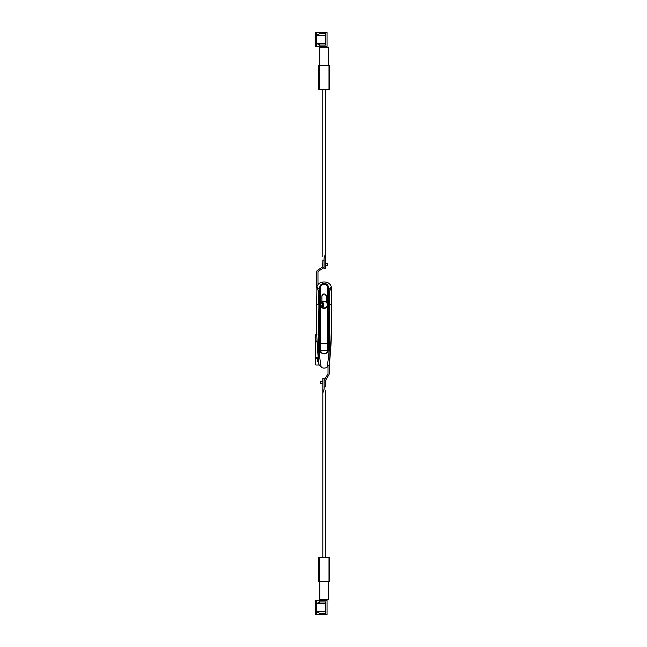 <?xml version="1.0" encoding="UTF-8"?>
<svg xmlns="http://www.w3.org/2000/svg" width="647" height="647" viewBox="0 0 647 647"><rect width="100%" height="100%" fill="white"/><g stroke="black" fill="none" stroke-linecap="round" stroke-linejoin="round"><path stroke-width="0.97" d="M327.528 352.097A4.157 4.157 0 0 0 328.264 349.857A1311.615 1311.615 0 0 0 328.668 332.243L328.264 349.857A4.157 4.157 0 0 0 328.158 348.814M320.063 348.814A4.157 4.157 0 0 0 319.958 349.857L319.553 332.243A1311.615 1311.615 0 0 0 319.958 349.857L319.958 349.857C319.844 355.057 328.377 355.049 328.264 349.857M326.986 367.326C329.105 355.899 329.865 344.204 329.283 332.243L328.668 332.243A1311.615 1311.615 0 0 0 328.846 310.722A1311.615 1311.615 0 0 0 328.83 304.705L329.291 304.705L328.943 289.258L331.304 286.847L331.547 304.705C332.186 324.794 331.434 344.77 329.291 364.625L326.986 367.326C325.069 368.337 323.16 368.337 321.244 367.326L318.931 364.625C316.787 344.77 316.043 324.794 316.682 304.705L316.917 286.847A6.559 6.559 0 0 1 322.23 282.116A12.244 12.244 0 0 1 325.999 282.116A6.559 6.559 0 0 1 331.304 286.847M316.917 286.847L319.286 289.258L318.931 304.705L319.392 304.705L319.739 287.333C319.99 285.149 321.227 283.928 323.451 283.718L324.77 283.718C326.994 283.928 328.231 285.141 328.482 287.365L328.83 304.705M319.392 293.334A0.873 0.873 0 0 1 319.65 292.711M328.571 292.711A0.873 0.873 0 0 1 328.83 293.334M316.682 304.705L318.526 304.705L318.526 291.013L316.771 287.486M331.45 287.486L329.695 291.013L329.695 304.705L331.547 304.705M329.687 332.226L329.283 332.243L329.291 304.705L329.687 332.226C330.423 343.436 330.253 354.273 329.194 364.746L329.291 373.416A2.58 2.58 0 0 1 328.935 374.726L325.587 380.371A1.31 1.31 0 0 0 325.401 381.043L325.401 380.986A2.895 2.895 0 0 1 325.401 384.043M318.931 364.625L319.028 364.746C317.968 354.273 317.806 343.436 318.534 332.226L318.931 304.705L318.939 332.243C318.356 344.204 319.125 355.899 321.244 367.326M319.392 304.705A1311.615 1311.615 0 0 0 319.553 332.243L318.534 332.226M320.063 350.642A4.157 4.157 0 0 0 320.314 351.402M320.491 351.758A4.157 4.157 0 0 0 322.19 353.408M322.554 353.577A4.157 4.157 0 0 0 323.314 353.804M324.115 353.885A4.157 4.157 0 0 0 324.907 353.804M325.295 353.707A4.157 4.157 0 0 0 327.277 352.413M329.695 291.013L329.291 289.824M328.773 365.725L329.194 364.746M318.931 289.824L318.526 291.013M319.028 364.746L319.456 365.725M327.811 305.069L327.73 303.847M320.5 303.839L320.394 304.705L323.387 308.344M323.751 308.401L325.53 308.134M327.608 287.365L328.482 287.365L328.7 311.183L328.045 350.553C327.6 352.259 326.509 353.311 324.786 353.691L324.657 353.707C326.225 353.335 327.212 352.283 327.625 350.553L327.608 287.365C327.422 285.667 326.468 284.729 324.77 284.575L323.451 284.575C321.745 284.737 320.799 285.667 320.613 287.365L320.605 350.553C321.017 352.283 322.004 353.335 323.565 353.707L324.657 353.707M326.323 301.712L326.323 296.18C324.851 293.326 323.379 293.326 321.907 296.18L321.907 301.712L321.923 296.18A2.184 2.184 0 0 1 324.115 293.989A2.184 2.184 0 0 1 326.298 296.18L326.298 301.696A3.712 3.712 0 0 1 324.115 308.417A3.712 3.712 0 0 1 321.923 301.696M323.565 353.707L323.435 353.691C321.713 353.311 320.629 352.259 320.176 350.553L319.739 287.365L320.613 287.365M320.669 303.306L321.171 302.432M320.176 350.553L328.045 350.553M327.697 349.922L328.134 349.849M320.532 349.922L320.095 349.849M320.726 304.705A3.389 3.389 0 0 1 324.115 301.316A3.389 3.389 0 0 1 327.503 304.705A3.389 3.389 0 0 1 324.115 308.093A3.389 3.389 0 0 1 320.726 304.705M324.115 301.356A3.348 3.348 0 0 1 327.455 304.705A3.348 3.348 0 0 1 324.115 308.045A3.348 3.348 0 0 1 320.766 304.705A3.348 3.348 0 0 1 324.115 301.356A3.348 3.348 0 0 0 320.766 304.705A3.348 3.348 0 0 0 324.115 308.045M322.319 302.845L322.319 306.557L323.241 306.557L323.241 302.845L322.319 302.845M325.401 265.577L327.584 265.577L327.584 263.394L325.401 263.394M322.821 266.014A2.895 2.895 0 0 1 322.821 262.957M316.698 288.061L316.698 271.983A2.184 2.184 0 0 1 317.709 270.139L322.424 267.106A0.873 0.873 0 0 0 322.821 266.37L322.821 260.11L324.09 260.11L324.09 266.354A2.184 2.184 0 0 1 323.088 268.19L318.373 271.222A0.873 0.873 0 0 0 317.968 271.958L317.968 284.688M316.723 310.892A2.184 2.184 0 0 1 316.698 310.584L316.698 308.53M322.821 381.423L320.637 381.423L320.637 383.606L322.821 383.606M325.401 380.986L325.401 386.89L324.131 386.89L324.131 381.043A2.58 2.58 0 0 1 324.495 379.724L327.843 374.079A1.31 1.31 0 0 0 328.021 373.416L328.021 366.558M328.506 581.427L328.506 599.785L319.764 599.785L319.764 581.427M323.257 599.785L324.131 599.834L324.131 600.659L324.131 599.785L325.004 599.785M325.004 600.659L325.004 599.834M323.257 599.834L323.257 600.659M324.131 389.073C325.692 390.634 325.692 390.634 324.131 389.073C325.692 390.634 325.692 390.634 324.131 389.073L322.821 393.004L324.131 389.073L324.131 378.584L322.821 378.584L322.821 557.382M319.715 65.573L319.715 47.215L328.466 47.215L328.466 65.573M325.401 89.618L325.401 268.416L324.09 268.416L324.09 257.927C322.529 256.366 322.529 256.366 324.09 257.927C322.529 256.366 322.529 256.366 324.09 257.927L325.401 253.996L325.134 256.123M323.217 46.341L323.217 47.166L324.09 47.215L324.09 46.341L324.09 47.166L324.964 47.166L324.964 46.341M318.914 600.659L327.042 600.659L327.042 614.65L315.453 614.65L315.453 600.659L318.914 600.659L320.047 601.953L316.642 603.505L316.642 611.811L320.047 613.356L318.914 614.65M320.047 613.356L325.732 613.356L325.732 601.953L320.047 601.953M325.732 611.811L316.642 611.811M325.732 603.505L316.642 603.505M316.553 614.65L316.553 600.659M316.553 610.275L315.453 610.275M316.553 605.034L315.453 605.034M316.553 603.724L315.453 603.724M316.553 611.593L315.453 611.593M318.914 32.35L327.042 32.35L327.042 46.341L315.453 46.341L315.453 32.35L318.914 32.35L320.047 33.644L316.642 35.189L316.642 43.495L320.047 45.047L318.914 46.341M320.047 45.047L325.732 45.047L325.732 33.644L320.047 33.644M325.732 43.495L316.642 43.495M325.732 35.189L316.642 35.189M316.553 46.341L316.553 32.35M316.553 41.966L315.453 41.966M316.553 36.725L315.453 36.725M316.553 35.407L315.453 35.407M316.553 43.276L315.453 43.276M318.033 360.007A1.31 1.31 0 0 0 318.316 361.657M316.909 334.426L316.108 334.426A0.437 0.437 0 0 0 315.671 334.863L315.671 364.593A0.437 0.437 0 0 0 316.108 365.029L319.052 365.029M316.876 340.985L315.671 340.985M317.806 358.47L315.671 358.47M317.944 359.417A1.747 1.747 0 0 0 318.429 362.239M329.711 65.573L329.711 89.618L329.711 65.573L319.262 65.573L319.262 89.618L318.559 89.618L318.559 65.573L319.262 65.573M329.711 89.618L319.262 89.618M329.008 581.427L329.008 557.382L329.711 557.382L329.711 581.427L318.559 581.427L318.559 557.382L318.559 581.427M329.008 557.382L319.262 557.382L319.262 581.427M318.559 557.382L319.262 557.382M325.999 283.928L325.999 282.116M322.23 283.928L322.23 282.116M319.917 343.533L328.304 343.533M324.77 284.575L324.77 283.718M323.451 284.575L323.451 283.718M324.115 307.915A3.211 3.211 0 0 0 327.325 304.705A3.211 3.211 0 0 0 324.115 301.486A3.211 3.211 0 0 0 320.896 304.705A3.211 3.211 0 0 0 324.115 307.915M316.876 341.859L315.671 341.859M317.685 357.597L315.671 357.597M329.008 89.618L329.008 65.573M325.449 557.382L325.449 390.384M322.78 256.616L322.78 89.618"/></g></svg>
